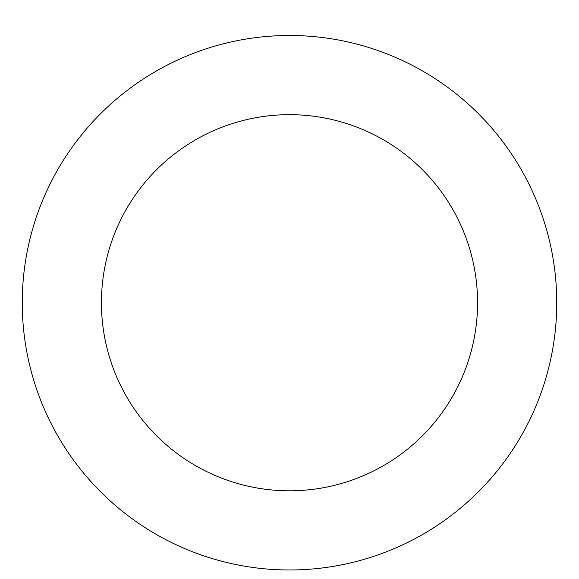 <?xml version="1.0" encoding="UTF-8"?>
<svg xmlns="http://www.w3.org/2000/svg" width="579" height="579" viewBox="0 0 579 579"><rect width="100%" height="100%" fill="white"/><g stroke="black" fill="none" stroke-linecap="round" stroke-linejoin="round"><path stroke-width="0.87" d="M289.5 35.485A267.252 267.252 0 0 1 520.948 436.356A267.252 267.252 0 0 1 58.052 436.356A267.252 267.252 0 0 1 289.5 35.485M289.5 114.671A188.066 188.066 0 0 1 452.373 396.767A188.066 188.066 0 0 1 126.627 396.767A188.066 188.066 0 0 1 289.5 114.671"/></g></svg>
